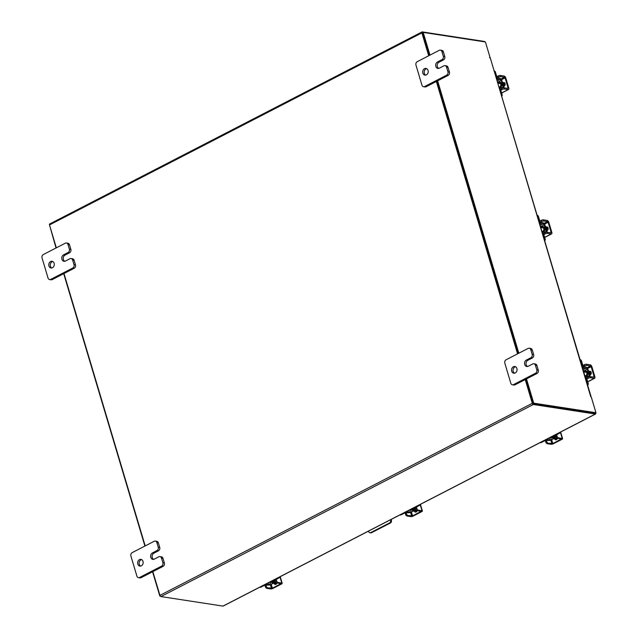 <?xml version="1.0" encoding="UTF-8"?>
<svg xmlns="http://www.w3.org/2000/svg" width="638" height="638" viewBox="0 0 638 638"><rect width="100%" height="100%" fill="white"/><g stroke="black" fill="none" stroke-linecap="round" stroke-linejoin="round"><path stroke-width="0.96" d="M140.647 566.065A3.397 2.743 98.7 0 1 139.132 562.955A3.397 2.743 98.7 0 1 140.958 559.845A3.397 2.743 98.7 0 1 141.636 559.606M139.467 559.614A3.397 2.743 98.7 0 1 140.91 559.366A3.397 2.743 98.7 0 1 143.143 562.245A3.397 2.743 98.7 0 1 141.317 565.826A3.397 2.743 98.7 0 1 139.881 566.073A3.397 2.743 98.7 0 1 137.648 563.202A3.397 2.743 98.7 0 1 139.467 559.614M162.985 558.37L161.502 558.138A2.584 2.081 -81.3 0 0 159.915 556.607L161.406 556.838A2.584 2.081 98.7 0 1 162.985 558.37L164.357 562.963A2.584 2.081 98.7 0 1 163.089 566.345L141.07 577.701A2.584 2.081 98.7 0 1 139.977 577.892L138.486 577.661A2.584 2.081 -81.3 0 0 139.578 577.47L141.07 577.701M161.502 558.138L162.865 562.74L164.357 562.963M138.486 577.661A2.584 2.081 -81.3 0 1 136.899 576.13L130.902 556.009A2.584 2.081 -81.3 0 1 132.17 552.628L154.197 541.271A2.584 2.081 -81.3 0 1 155.289 541.08L156.781 541.311A2.584 2.081 98.7 0 1 158.36 542.842L159.731 547.444A2.584 2.081 98.7 0 1 158.463 550.817L153.941 553.146A3.397 2.743 -81.3 0 0 152.115 556.264A3.397 2.743 -81.3 0 0 153.63 559.366M163.089 566.345L161.597 566.113L139.578 577.47M158.36 542.842L156.868 542.619L158.24 547.213L159.731 547.444M156.868 542.619A2.584 2.081 -81.3 0 0 155.289 541.08M161.597 566.113A2.584 2.081 -81.3 0 0 162.865 562.74M159.915 556.607A2.584 2.081 -81.3 0 0 158.822 556.799L154.3 559.127A3.397 2.743 -81.3 0 1 152.865 559.382A3.397 2.743 -81.3 0 1 150.632 556.503A3.397 2.743 -81.3 0 1 152.45 552.923L156.972 550.586A2.584 2.081 -81.3 0 0 158.24 547.213M514.563 373.198A3.397 2.743 98.7 0 1 513.056 370.096A3.397 2.743 98.7 0 1 514.882 366.986A3.397 2.743 98.7 0 1 515.552 366.746M513.391 366.754A3.397 2.743 98.7 0 1 514.826 366.499A3.397 2.743 98.7 0 1 517.059 369.378A3.397 2.743 98.7 0 1 515.241 372.967A3.397 2.743 98.7 0 1 513.797 373.214A3.397 2.743 98.7 0 1 511.564 370.335A3.397 2.743 98.7 0 1 513.391 366.754M536.909 365.51L535.418 365.279A2.584 2.081 -81.3 0 0 533.839 363.748L535.33 363.971A2.584 2.081 98.7 0 1 536.909 365.51L538.281 370.104A2.584 2.081 98.7 0 1 537.013 373.477L514.986 384.842A2.584 2.081 98.7 0 1 513.893 385.025L512.402 384.802A2.584 2.081 -81.3 0 0 513.502 384.61L514.986 384.842M535.418 365.279L536.789 369.873L538.281 370.104M512.402 384.802A2.584 2.081 -81.3 0 1 510.823 383.271L504.825 363.15A2.584 2.081 -81.3 0 1 506.094 359.768L528.112 348.412A2.584 2.081 -81.3 0 1 529.205 348.22L530.696 348.452A2.584 2.081 98.7 0 1 532.283 349.983L533.647 354.576A2.584 2.081 98.7 0 1 532.379 357.958L527.865 360.287A3.397 2.743 -81.3 0 0 526.039 363.397A3.397 2.743 -81.3 0 0 527.546 366.499M537.013 373.477L535.521 373.254L513.502 384.61M532.283 349.983L530.792 349.752L532.164 354.345L533.647 354.576M530.792 349.752A2.584 2.081 -81.3 0 0 529.205 348.22M535.521 373.254A2.584 2.081 -81.3 0 0 536.789 369.873M533.839 363.748A2.584 2.081 -81.3 0 0 532.738 363.939L528.224 366.268A3.397 2.743 -81.3 0 1 526.781 366.515A3.397 2.743 -81.3 0 1 524.548 363.636A3.397 2.743 -81.3 0 1 526.374 360.055L530.888 357.727A2.584 2.081 -81.3 0 0 532.164 354.345M368.493 531.135L368.597 531.478A2.121 1.707 -81.3 0 0 369.896 532.738A2.121 1.707 -81.3 0 0 370.798 532.578L389.571 522.897A2.121 1.707 -81.3 0 0 390.615 520.122L390.512 519.779M390.615 520.122L391.405 520.241L391.166 519.436M391.405 520.241A2.121 1.707 98.7 0 1 390.368 523.016L371.587 532.698A2.121 1.707 98.7 0 1 370.686 532.858L369.896 532.738M51.782 267.976A3.397 2.743 98.7 0 1 50.266 264.874A3.397 2.743 98.7 0 1 52.093 261.763A3.397 2.743 98.7 0 1 52.771 261.524M50.609 261.532A3.397 2.743 98.7 0 1 52.045 261.277A3.397 2.743 98.7 0 1 54.278 264.156A3.397 2.743 98.7 0 1 52.46 267.745A3.397 2.743 98.7 0 1 51.016 267.992A3.397 2.743 98.7 0 1 48.783 265.113A3.397 2.743 98.7 0 1 50.609 261.532M74.128 260.288L72.636 260.057A2.584 2.081 -81.3 0 0 71.057 258.526L72.541 258.749A2.584 2.081 98.7 0 1 74.128 260.288L75.499 264.882A2.584 2.081 98.7 0 1 74.223 268.255L52.204 279.611A2.584 2.081 98.7 0 1 51.112 279.803L49.62 279.58A2.584 2.081 -81.3 0 0 50.713 279.388L52.204 279.611M72.636 260.057L74.008 264.65L75.499 264.882M49.62 279.58A2.584 2.081 -81.3 0 1 48.041 278.048L42.044 257.927A2.584 2.081 -81.3 0 1 43.312 254.546L65.331 243.19A2.584 2.081 -81.3 0 1 66.424 242.998L67.915 243.23A2.584 2.081 98.7 0 1 69.494 244.761L70.866 249.354A2.584 2.081 98.7 0 1 69.598 252.736L65.076 255.064A3.397 2.743 -81.3 0 0 63.25 258.175A3.397 2.743 -81.3 0 0 64.765 261.277M74.223 268.255L72.732 268.032L50.713 279.388M69.494 244.761L68.011 244.529L69.375 249.123L70.866 249.354M68.011 244.529A2.584 2.081 -81.3 0 0 66.424 242.998M72.732 268.032A2.584 2.081 -81.3 0 0 74.008 264.65M71.057 258.526A2.584 2.081 -81.3 0 0 69.957 258.717L65.443 261.046A3.397 2.743 -81.3 0 1 63.999 261.293A3.397 2.743 -81.3 0 1 61.766 258.414A3.397 2.743 -81.3 0 1 63.593 254.833L68.106 252.504A2.584 2.081 -81.3 0 0 69.375 249.123M425.698 75.117A3.397 2.743 98.7 0 1 424.19 72.014A3.397 2.743 98.7 0 1 426.017 68.896A3.397 2.743 98.7 0 1 426.694 68.665M424.525 68.665A3.397 2.743 98.7 0 1 425.969 68.418A3.397 2.743 98.7 0 1 428.202 71.297A3.397 2.743 98.7 0 1 426.375 74.877A3.397 2.743 98.7 0 1 424.932 75.132A3.397 2.743 98.7 0 1 422.699 72.253A3.397 2.743 98.7 0 1 424.525 68.665M448.043 67.421L446.552 67.189A2.584 2.081 -81.3 0 0 444.973 65.658L446.464 65.889A2.584 2.081 98.7 0 1 448.043 67.421L449.415 72.014A2.584 2.081 98.7 0 1 448.147 75.396L426.128 86.752A2.584 2.081 98.7 0 1 425.028 86.943L423.536 86.712A2.584 2.081 -81.3 0 0 424.637 86.521L426.128 86.752M446.552 67.189L447.924 71.791L449.415 72.014M423.536 86.712A2.584 2.081 -81.3 0 1 421.957 85.181L415.96 65.06A2.584 2.081 -81.3 0 1 417.228 61.687L439.247 50.322A2.584 2.081 -81.3 0 1 440.348 50.139L441.839 50.362A2.584 2.081 98.7 0 1 443.418 51.893L444.79 56.495A2.584 2.081 98.7 0 1 443.514 59.868L439 62.197A3.397 2.743 -81.3 0 0 437.174 65.315A3.397 2.743 -81.3 0 0 438.681 68.418M448.147 75.396L446.656 75.164L424.637 86.521M443.418 51.893L441.927 51.67L443.298 56.264L444.79 56.495M441.927 51.67A2.584 2.081 -81.3 0 0 440.348 50.139M446.656 75.164A2.584 2.081 -81.3 0 0 447.924 71.791M444.973 65.658A2.584 2.081 -81.3 0 0 443.881 65.85L439.359 68.178A3.397 2.743 -81.3 0 1 437.915 68.433A3.397 2.743 -81.3 0 1 435.682 65.555A3.397 2.743 -81.3 0 1 437.509 61.974L442.03 59.637A2.584 2.081 -81.3 0 0 443.298 56.264M420.753 504.18A1.627 1.316 98.7 0 1 419.987 505.113L415.282 507.035A2.512 0.75 163.4 0 0 414.341 507.976L414.214 507.553A2.712 2.185 98.7 0 1 412.786 509.738A2.712 2.185 98.7 0 1 411.638 509.937A2.712 2.185 98.7 0 1 410.609 509.411M414.341 507.976A2.512 0.75 163.4 0 0 414.828 508.255L415.673 508.382M415.577 507.609L419.987 505.113M411.462 512.154A2.377 0.71 163.4 0 1 408.535 512.745L405.026 512.832L401.079 514.866A1.627 1.316 98.7 0 1 400.385 514.986L399.938 514.914M407.403 511.07L407.658 511.947L409.524 512.234L408.942 510.272M407.658 511.947A2.512 0.75 163.4 0 0 404.277 512.713L400.329 514.746L401.079 514.866M416.056 509.507L411.047 512.091L409.524 512.234M411.047 512.091L416.287 509.89M415.019 511.142A3.397 2.743 -81.3 0 0 415.194 511.182A3.397 2.743 -81.3 0 0 416.638 510.926A3.397 2.743 -81.3 0 0 417.1 510.623M415.394 511.197A3.397 2.743 -81.3 0 0 415.593 511.237A3.397 2.743 -81.3 0 0 417.037 510.99A3.397 2.743 -81.3 0 0 417.085 510.958M417.18 510.655A1.906 1.539 -81.3 0 1 414.269 511.038A3.397 2.743 -81.3 0 0 414.445 511.062L414.11 511.014A3.397 2.743 -81.3 0 0 415.49 510.751A3.397 2.743 -81.3 0 0 416.391 510.025M414.445 511.062A3.397 2.743 -81.3 0 0 415.88 510.815A3.397 2.743 -81.3 0 0 416.606 510.28M415.657 511.245L415.609 511.277A3.429 2.767 98.7 0 1 415.601 511.277L415.194 511.182M416.805 511.461L415.601 511.277L416.805 511.461M406.502 513.805A1.699 0.861 62.7 0 0 407.953 515.504L406.972 516.014A1.699 0.861 -117.3 0 1 405.513 514.316L406.502 513.805L405.991 512.091M406.972 516.014L410.697 516.589A1.97 0.59 163.4 0 0 413.352 515.99L421.662 511.7A1.97 0.59 163.4 0 0 422.396 510.966A1.97 0.59 163.4 0 0 422.021 510.751L418.289 510.177L417.308 510.687L421.16 511.333L412.603 515.871L407.953 515.504M417.308 510.687A1.699 0.861 -117.3 0 1 415.848 508.98L415.274 507.043M414.995 511.078L414.995 511.078A1.906 1.539 -81.3 0 0 415.801 512.091M415.848 508.98L416.837 508.47L416.391 506.971M416.837 508.47A1.699 0.861 62.7 0 0 418.289 510.177M405.513 514.316L405.066 512.808M280.529 576.505A1.627 1.316 98.7 0 1 279.763 577.438L275.066 579.36A2.512 0.75 163.4 0 0 274.125 580.301L273.997 579.878A2.712 2.185 98.7 0 1 272.57 582.063A2.712 2.185 98.7 0 1 271.413 582.263A2.712 2.185 98.7 0 1 270.392 581.736M274.125 580.301A2.512 0.75 163.4 0 0 274.611 580.572L275.449 580.708M275.361 579.934L279.763 577.438M271.246 584.48A2.377 0.71 163.4 0 1 268.319 585.07L264.81 585.15L260.862 587.191A1.627 1.316 98.7 0 1 260.168 587.311L259.714 587.239M267.178 583.387L267.442 584.272L269.308 584.56L268.718 582.598M267.442 584.272A2.512 0.75 163.4 0 0 264.052 585.038L260.105 587.072L260.862 587.191M275.839 581.824L270.823 584.416L269.308 584.56M270.823 584.416L276.071 582.215M274.795 583.467A3.397 2.743 -81.3 0 0 274.978 583.499A3.397 2.743 -81.3 0 0 276.413 583.252A3.397 2.743 -81.3 0 0 276.884 582.949M275.177 583.523A3.397 2.743 -81.3 0 0 275.369 583.563A3.397 2.743 -81.3 0 0 276.812 583.315A3.397 2.743 -81.3 0 0 276.86 583.284M274.029 583.347A3.397 2.743 -81.3 0 0 274.22 583.387L273.893 583.331A3.397 2.743 -81.3 0 0 275.265 583.076A3.397 2.743 -81.3 0 0 276.166 582.35M274.22 583.387A3.397 2.743 -81.3 0 0 275.664 583.132A3.397 2.743 -81.3 0 0 276.39 582.598M276.581 583.786L275.385 583.603L276.581 583.786M274.045 583.363A1.906 1.539 -81.3 0 0 276.964 582.98M266.285 586.131A1.699 0.861 62.7 0 0 267.737 587.829L266.748 588.34A1.699 0.861 -117.3 0 1 265.296 586.633L266.285 586.131L265.775 584.416M266.748 588.34L270.472 588.914A1.97 0.59 163.4 0 0 273.128 588.316L281.438 584.025A1.97 0.59 163.4 0 0 282.179 583.291A1.97 0.59 163.4 0 0 281.797 583.076L278.072 582.502L277.083 583.012L280.943 583.658L272.378 588.196L267.737 587.829M277.083 583.012A1.699 0.861 -117.3 0 1 275.632 581.306L275.05 579.368M274.779 583.403L274.779 583.403A1.906 1.539 -81.3 0 0 275.576 584.416M275.632 581.306L276.621 580.795L276.166 579.288M276.621 580.795A1.699 0.861 62.7 0 0 278.072 582.502M265.296 586.633L264.85 585.134M583.738 371.428A2.712 2.185 98.7 0 1 585.086 371.109A2.712 2.185 98.7 0 1 586.753 372.72A2.712 2.185 98.7 0 1 585.213 376.356M580.269 359.768L580.468 359.8A1.627 1.316 98.7 0 1 581.465 360.773L580.708 360.653L582.119 365.375A2.512 1.276 62.7 0 0 584.272 367.895L582.901 368.604M583.22 369.681L586.131 368.182L584.272 367.895M586.131 368.182A1.085 0.55 -117.3 0 1 587.064 369.274L583.626 371.045M587.781 369.282A2.377 1.212 62.7 0 0 585.78 367.002L583.914 366.714A1.22 0.622 -117.3 0 1 582.869 365.486L581.465 360.773M580.708 360.653A1.627 1.316 -81.3 0 0 580.341 360.015M586.952 377.68A1.22 0.622 -117.3 0 0 586.793 378.653L588.204 383.374A1.627 1.316 98.7 0 1 587.837 385.161M585.413 377.018L586.354 376.532A2.512 1.276 62.7 0 1 586.824 376.468L588.691 376.755A1.085 0.55 -117.3 0 0 588.794 376.755M586.354 376.532A2.512 1.276 62.7 0 0 586.043 378.541L587.446 383.263L588.204 383.374M589.903 376.572A2.377 1.212 62.7 0 0 589.775 375.973L589.026 375.854A1.085 0.55 -117.3 0 1 588.89 376.723A1.085 0.55 -117.3 0 1 588.874 376.731M587.51 384.06A1.627 1.316 -81.3 0 0 587.446 383.263M587.215 369.195L589.177 375.774L589.935 375.894L587.973 369.306L587.064 369.274M589.177 375.774L587.606 376.587M591.091 373.836A3.397 2.743 -81.3 0 0 590.94 373.007A3.397 2.743 -81.3 0 0 589.967 371.499M591.211 372.72A3.397 2.743 -81.3 0 0 590.182 371.42M589.743 375.248A3.397 2.743 -81.3 0 0 589.791 372.831A3.397 2.743 -81.3 0 0 588.507 371.101M589.919 375.846A3.397 2.743 -81.3 0 0 590.182 372.895A3.397 2.743 -81.3 0 0 588.467 370.965M590.254 374.873A1.906 1.539 -81.3 0 0 589.217 371.38M590.341 371.388A1.906 1.539 -81.3 0 0 589.911 371.523L589.552 371.707M587.877 377.106A1.699 0.51 -16.6 0 1 590.166 376.587L590.517 377.768A1.699 0.51 163.4 0 0 588.228 378.286L587.877 377.106L585.939 378.111M590.517 377.768L594.249 378.342A1.97 1.005 62.7 0 0 594.616 378.294A1.97 1.005 62.7 0 0 594.863 376.715L591.897 366.786A1.97 1.005 62.7 0 0 590.214 364.808L586.481 364.234L586.84 365.414L590.565 365.989L591.147 366.667L594.106 376.603L593.898 377.162L590.166 376.587M586.84 365.414A1.699 0.51 163.4 0 0 584.544 365.933L582.837 366.81M584.544 365.933L584.193 364.753L582.853 365.438M584.193 364.753A1.699 0.51 -16.6 0 1 586.481 364.234M588.228 378.286L586.888 378.98M540.697 227.04A2.712 2.185 98.7 0 1 542.045 226.721A2.712 2.185 98.7 0 1 543.704 228.332A2.712 2.185 98.7 0 1 542.164 231.969M537.22 215.389L537.419 215.413A1.627 1.316 98.7 0 1 538.424 216.386L537.667 216.266L539.078 220.987A2.512 1.276 62.7 0 0 541.223 223.515L539.86 224.217M540.179 225.302L543.09 223.794L541.223 223.515M543.09 223.794A1.085 0.55 -117.3 0 1 544.023 224.887L540.585 226.657M544.74 224.895A2.377 1.212 62.7 0 0 542.739 222.614L540.872 222.335A1.22 0.622 -117.3 0 1 539.828 221.107L538.424 216.386M537.667 216.266A1.627 1.316 -81.3 0 0 537.292 215.628M543.903 233.293A1.22 0.622 -117.3 0 0 543.751 234.266L545.163 238.987A1.627 1.316 98.7 0 1 544.788 240.773M542.364 232.639L543.313 232.144A2.512 1.276 62.7 0 1 543.783 232.08L545.642 232.368A1.085 0.55 -117.3 0 0 545.753 232.368M543.313 232.144A2.512 1.276 62.7 0 0 543.002 234.154L544.405 238.875L545.163 238.987M546.862 232.192A2.377 1.212 62.7 0 0 546.734 231.586L545.984 231.474A1.085 0.55 -117.3 0 1 545.849 232.344A1.085 0.55 -117.3 0 1 545.825 232.352M544.469 239.681A1.627 1.316 -81.3 0 0 544.405 238.875M544.174 224.807L546.136 231.395L546.894 231.506L544.932 224.927L544.023 224.887M546.136 231.395L544.565 232.2M548.042 229.449A3.397 2.743 -81.3 0 0 547.898 228.627A3.397 2.743 -81.3 0 0 546.925 227.112M548.162 228.332A3.397 2.743 -81.3 0 0 547.133 227.032M546.702 230.86A3.397 2.743 -81.3 0 0 546.742 228.452A3.397 2.743 -81.3 0 0 545.466 226.713M546.878 231.458A3.397 2.743 -81.3 0 0 547.141 228.508A3.397 2.743 -81.3 0 0 545.418 226.578M547.213 230.485A1.906 1.539 -81.3 0 0 546.176 227M547.292 227A1.906 1.539 -81.3 0 0 546.87 227.136L546.511 227.327M544.836 232.726A1.699 0.51 -16.6 0 1 547.125 232.208L547.476 233.388A1.699 0.51 163.4 0 0 545.187 233.907L544.836 232.726L542.898 233.723M547.476 233.388L551.2 233.955A1.97 1.005 62.7 0 0 551.567 233.907A1.97 1.005 62.7 0 0 551.814 232.336L548.855 222.399A1.97 1.005 62.7 0 0 547.165 220.421L543.44 219.847L543.791 221.027L547.516 221.601L548.098 222.279L551.065 232.216L550.849 232.782L547.125 232.208M543.791 221.027A1.699 0.51 163.4 0 0 541.502 221.546L539.788 222.431M541.502 221.546L541.152 220.365L539.812 221.059M541.152 220.365A1.699 0.51 -16.6 0 1 543.44 219.847M545.187 233.907L543.847 234.593M497.656 82.653A2.712 2.185 98.7 0 1 499.004 82.342A2.712 2.185 98.7 0 1 500.663 83.945A2.712 2.185 98.7 0 1 499.123 87.589M494.179 71.001L494.378 71.033A1.627 1.316 98.7 0 1 495.375 71.998L494.625 71.887L496.029 76.6A2.512 1.276 62.7 0 0 498.182 79.128L496.811 79.83M497.138 80.914L500.048 79.415L498.182 79.128M500.048 79.415A1.085 0.55 -117.3 0 1 500.974 80.508L497.544 82.278M501.699 80.508A2.377 1.212 62.7 0 0 499.698 78.235L497.831 77.948A1.22 0.622 -117.3 0 1 496.787 76.719L495.375 71.998M494.625 71.887A1.627 1.316 -81.3 0 0 494.251 71.241M500.862 88.905A1.22 0.622 -117.3 0 0 500.71 89.886L502.114 94.607A1.627 1.316 98.7 0 1 501.747 96.386M499.323 88.251L500.272 87.765A2.512 1.276 62.7 0 1 500.734 87.693L502.6 87.98A1.085 0.55 -117.3 0 0 502.704 87.988M500.272 87.765A2.512 1.276 62.7 0 0 499.953 89.767L501.364 94.488L502.114 94.607M503.821 87.805A2.377 1.212 62.7 0 0 503.693 87.199L502.935 87.087A1.085 0.55 -117.3 0 1 502.8 87.956A1.085 0.55 -117.3 0 1 502.784 87.964M501.42 95.293A1.627 1.316 -81.3 0 0 501.364 94.488M501.133 80.42L503.095 87.007L503.845 87.119L501.883 80.54L500.974 80.508M503.095 87.007L501.524 87.821M505.001 85.069A3.397 2.743 -81.3 0 0 504.849 84.24A3.397 2.743 -81.3 0 0 503.884 82.725M505.121 83.945A3.397 2.743 -81.3 0 0 504.092 82.653M503.653 86.481A3.397 2.743 -81.3 0 0 503.701 84.064A3.397 2.743 -81.3 0 0 502.417 82.334M503.837 87.079A3.397 2.743 -81.3 0 0 504.1 84.12A3.397 2.743 -81.3 0 0 502.377 82.198M504.172 86.098A1.906 1.539 -81.3 0 0 503.127 82.613M504.251 82.613A1.906 1.539 -81.3 0 0 503.829 82.757L503.47 82.94M501.795 88.339A1.699 0.51 -16.6 0 1 504.084 87.821L504.435 89.001A1.699 0.51 163.4 0 0 502.146 89.519L501.795 88.339L499.857 89.336M504.435 89.001L508.159 89.575A1.97 1.005 62.7 0 0 508.526 89.519A1.97 1.005 62.7 0 0 508.773 87.948L505.814 78.011A1.97 1.005 62.7 0 0 504.124 76.034L500.399 75.459L500.75 76.64L504.475 77.214L505.057 77.9L508.023 87.837L507.808 88.395L504.084 87.821M500.75 76.64A1.699 0.51 163.4 0 0 498.461 77.158L496.747 78.043M498.461 77.158L498.111 75.978L496.771 76.672M498.111 75.978A1.699 0.51 -16.6 0 1 500.399 75.459M502.146 89.519L500.806 90.205M595.677 412.874L595.725 413.057A1.188 0.606 62.7 0 1 595.581 414.006L223.212 606.068A1.188 0.606 -117.3 0 1 222.989 606.1L595.358 414.038L533.32 404.508A1.188 0.606 62.7 0 1 532.307 403.312L525.226 379.562M152.857 571.624L159.939 595.374A1.188 0.606 -117.3 0 0 160.951 596.57L222.989 606.1M595.079 413.113L533.049 403.575M56.327 247.831L49.509 224.943A1.188 0.606 -117.3 0 1 49.652 223.994L422.021 31.932A1.188 0.606 62.7 0 1 422.244 31.9L484.282 41.43A1.188 0.606 62.7 0 1 484.92 41.893M422.021 31.932A1.188 0.606 62.7 0 0 421.877 32.881L428.696 55.769M436.36 81.473L517.562 353.851M145.193 545.913L63.991 273.535M422.492 32.833L429.191 55.514L422.42 32.809L423.193 32.41L429.964 55.115M436.847 81.225L518.048 353.604L436.847 81.225M526.486 378.908L533.719 403.16L595.956 412.722L595.182 413.129L532.945 403.567L525.712 379.307L532.897 403.399M595.956 412.722L591.33 397.187L590.74 396.669L490.327 58.09L591.091 396.708M489.617 57.739L490.064 57.508L485.43 41.972L423.193 32.41M490.064 57.508L489.617 57.452L490.104 57.954M437.628 80.819L518.83 353.205M532.945 403.567L533.719 403.16M160.313 596.107L159.803 596.028L152.57 571.768M144.906 546.064L63.704 273.686M56.04 247.983L49.557 225.126M560.969 431.854A1.627 1.316 98.7 0 1 560.204 432.787L555.507 434.709A2.512 0.75 163.4 0 0 554.566 435.65L554.438 435.228A2.712 2.185 98.7 0 1 553.01 437.413A2.712 2.185 98.7 0 1 551.854 437.612A2.712 2.185 98.7 0 1 550.833 437.086M554.566 435.65A2.512 0.75 163.4 0 0 555.052 435.929L555.889 436.057M555.802 435.283L560.204 432.787M551.687 439.829A2.377 0.71 163.4 0 1 548.76 440.419L545.251 440.507L541.303 442.541A1.627 1.316 98.7 0 1 540.609 442.66L540.155 442.589M547.619 438.745L547.882 439.622L549.749 439.909L549.159 437.947M547.882 439.622A2.512 0.75 163.4 0 0 544.493 440.387L540.545 442.429L541.303 442.541M556.28 437.182L551.264 439.765L549.749 439.909M551.264 439.765L556.511 437.564M555.235 438.816A3.397 2.743 -81.3 0 0 555.419 438.856A3.397 2.743 -81.3 0 0 556.854 438.601A3.397 2.743 -81.3 0 0 557.317 438.306M555.618 438.872A3.397 2.743 -81.3 0 0 555.81 438.912A3.397 2.743 -81.3 0 0 557.253 438.665A3.397 2.743 -81.3 0 0 557.301 438.641M554.462 438.697A3.397 2.743 -81.3 0 0 554.661 438.737L554.334 438.689A3.397 2.743 -81.3 0 0 555.706 438.426A3.397 2.743 -81.3 0 0 556.607 437.7M554.661 438.737A3.397 2.743 -81.3 0 0 556.105 438.489A3.397 2.743 -81.3 0 0 556.83 437.955M557.022 439.135L555.826 438.952L557.022 439.135M554.486 438.713A1.906 1.539 -81.3 0 0 557.405 438.33M546.726 441.48A1.699 0.861 62.7 0 0 548.178 443.187L547.189 443.697A1.699 0.861 -117.3 0 1 545.737 441.99L546.726 441.48L546.216 439.773M547.189 443.697L550.913 444.263A1.97 0.59 163.4 0 0 553.569 443.665L561.879 439.383A1.97 0.59 163.4 0 0 562.62 438.641A1.97 0.59 163.4 0 0 562.237 438.426L558.513 437.851L557.524 438.362L561.384 439.008L552.819 443.554L548.178 443.187M557.524 438.362A1.699 0.861 -117.3 0 1 556.073 436.655L555.499 434.685M555.22 438.753L555.22 438.753A1.906 1.539 -81.3 0 0 556.017 439.773M556.073 436.655L557.054 436.153L556.607 434.645M557.054 436.153A1.699 0.861 62.7 0 0 558.513 437.851M545.737 441.99L545.291 440.483M153.941 553.146L152.45 552.923M158.463 550.817L156.972 550.586M527.865 360.287L526.374 360.055M532.379 357.958L530.888 357.727M370.798 532.578L371.587 532.698M390.368 523.016L389.571 522.897M65.076 255.064L63.593 254.833M69.598 252.736L68.106 252.504M439 62.197L437.509 61.974M443.514 59.868L442.03 59.637M411.638 509.937L412.244 510.033A2.712 2.185 -81.3 0 0 413.4 509.834A2.712 2.185 -81.3 0 0 414.692 508.223M415.067 508.287A2.983 2.408 98.7 0 1 413.631 510.105A2.983 2.408 98.7 0 1 411.382 509.882M410.298 509.571L410.992 511.899M411.685 516.078L410.609 512.474M422.021 510.751L420.275 504.913M411.494 512.154L412.603 515.871M271.413 582.263L272.027 582.358A2.712 2.185 -81.3 0 0 273.176 582.151A2.712 2.185 -81.3 0 0 274.468 580.548M274.85 580.612A2.983 2.408 98.7 0 1 273.407 582.43A2.983 2.408 98.7 0 1 271.166 582.207M270.073 581.896L270.767 584.225M271.461 588.403L270.384 584.799M281.797 583.076L280.058 577.231M271.27 584.48L272.378 588.196M585.277 376.572A2.712 2.185 -81.3 0 0 587.359 372.815A2.712 2.185 -81.3 0 0 585.7 371.204L585.086 371.109M584.831 371.085A2.983 2.408 98.7 0 1 587.726 372.728A2.983 2.408 98.7 0 1 586.521 376.468M585.844 376.795A2.983 2.408 98.7 0 1 585.365 376.875M589.911 371.523L589.273 371.428M586.984 367.831L590.565 365.989M587.71 381.715L594.249 378.342M591.147 366.667L587.47 368.565M593.22 377.058L594.106 376.603M542.236 232.192A2.712 2.185 -81.3 0 0 544.318 228.428A2.712 2.185 -81.3 0 0 542.659 226.817L542.045 226.721M541.79 226.705A2.983 2.408 98.7 0 1 544.685 228.34A2.983 2.408 98.7 0 1 543.48 232.088M542.802 232.407A2.983 2.408 98.7 0 1 542.324 232.487M546.87 227.136L546.224 227.04M543.943 223.444L547.516 221.601M544.669 237.328L551.2 233.955M548.098 222.279L544.429 224.177M550.179 232.679L551.065 232.216M499.187 87.805A2.712 2.185 -81.3 0 0 501.277 84.041A2.712 2.185 -81.3 0 0 499.618 82.43L499.004 82.342M498.749 82.318A2.983 2.408 98.7 0 1 501.643 83.961A2.983 2.408 98.7 0 1 500.439 87.701M499.761 88.028A2.983 2.408 98.7 0 1 499.283 88.1M503.829 82.757L503.183 82.653M500.902 79.064L504.475 77.214M501.62 92.949L508.159 89.575M505.057 77.9L501.388 79.79M507.138 88.291L508.023 87.837M160.951 596.57L533.32 404.508M421.877 32.881L49.509 224.943M159.939 595.374L532.307 403.312M551.854 437.612L552.468 437.708A2.712 2.185 -81.3 0 0 553.617 437.509A2.712 2.185 -81.3 0 0 554.908 435.898M555.291 435.961A2.983 2.408 98.7 0 1 553.848 437.78A2.983 2.408 98.7 0 1 551.607 437.556M550.514 437.253L551.208 439.582M551.902 443.753L550.825 440.148M562.237 438.426L560.499 432.588M551.71 439.837L552.819 443.554M411.59 508.909L413.472 509.196M422.396 510.966L420.514 504.642M271.365 581.234L273.255 581.521M282.179 583.291L280.297 576.967M583.898 371.946L586.617 372.369M584.974 375.551L586.107 375.726M587.742 381.835L594.616 378.294M540.857 227.567L543.576 227.981M541.925 231.163L543.058 231.339M544.7 237.448L551.567 233.907M497.807 83.179L500.535 83.594M498.884 86.776L500.017 86.951M501.659 93.068L508.526 89.519M551.806 436.583L553.696 436.87M562.62 438.641L560.73 432.317"/></g></svg>
